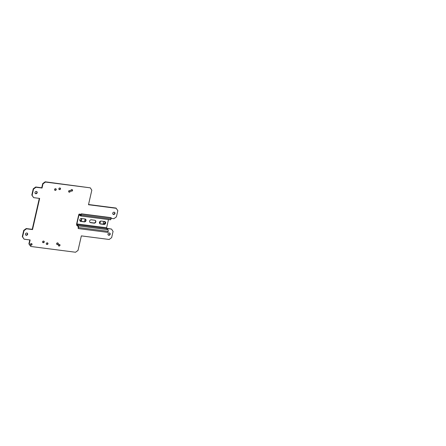 <?xml version="1.0" encoding="UTF-8"?>
<svg xmlns="http://www.w3.org/2000/svg" width="446" height="446" viewBox="0 0 446 446"><rect width="100%" height="100%" fill="white"/><g stroke="black" fill="none" stroke-linecap="round" stroke-linejoin="round"><path stroke-width="0.67" d="M111.126 218.339L113.92 218.702L116.4 216.879L117.828 210.646L116.005 208.059L88.542 204.513M116.3 208.31L88.492 204.725L91.82 190.18L90.293 187.844L45.47 182.057L42.989 183.875L42.041 188.034L36.02 187.253L33.539 189.071L32.112 195.303L33.64 197.645L39.661 198.42L32.525 229.584L26.504 228.804L24.023 230.627L22.595 236.859L24.123 239.195L30.144 239.97L29.191 244.124L30.724 246.46L75.541 252.246L78.022 250.429L81.356 235.884L109.159 239.474L111.645 237.657L113.072 231.424L111.539 229.088L106.6 228.447M30.356 244.274A0.92 0.825 -49 0 1 32.04 244.492A0.92 0.825 -49 0 1 30.356 244.274M25.472 234.022A1.204 1.076 -49 0 1 27.368 233.252A1.204 1.076 -49 0 1 25.79 235.07A1.204 1.076 -49 0 1 25.472 234.022M34.989 192.471A1.204 1.076 -49 0 1 36.884 191.702A1.204 1.076 -49 0 1 35.306 193.519A1.204 1.076 -49 0 1 34.989 192.471M68.589 191.245A0.92 0.825 -49 0 1 70.273 191.462A0.92 0.825 -49 0 1 68.589 191.245M70.881 190.258A0.92 0.825 -49 0 1 72.564 190.475A0.92 0.825 -49 0 1 70.881 190.258M58.844 188.703A0.92 0.825 -49 0 1 60.528 188.92A0.92 0.825 -49 0 1 58.844 188.703M54.546 189.433A0.92 0.825 -49 0 1 56.229 189.65A0.92 0.825 -49 0 1 54.546 189.433M112.743 213.199A1.204 1.076 -49 0 1 114.951 213.483A1.204 1.076 -49 0 1 113.055 214.253A1.204 1.076 -49 0 1 112.743 213.199M107.982 233.977A1.204 1.076 -49 0 1 109.878 233.208A1.204 1.076 -49 0 1 109.404 235.181A1.204 1.076 -49 0 1 107.982 233.977M103.299 222.677A1.093 0.981 -49 0 1 105.022 221.98A1.093 0.981 -49 0 1 104.593 223.775A1.093 0.981 -49 0 1 103.299 222.677M100.066 221.389A1.093 0.981 -49 0 1 99.491 223.156M80.497 218.785A1.093 0.981 -49 0 1 81.038 220.731A1.093 0.981 -49 0 1 79.75 220.123M85.197 221.344A1.093 0.981 -49 0 1 85.649 219.393M56.597 243.6A0.92 0.825 -49 0 1 58.281 243.817A0.92 0.825 -49 0 1 56.597 243.6M58.32 245.105A0.92 0.825 -49 0 1 60.004 245.322A0.92 0.825 -49 0 1 58.32 245.105M46.284 243.549A0.92 0.825 -49 0 1 47.967 243.767A0.92 0.825 -49 0 1 46.284 243.549M42.554 241.788A0.92 0.825 -49 0 1 44.238 242.005A0.92 0.825 -49 0 1 42.554 241.788M90.293 187.844L45.18 181.801L42.699 183.618L41.746 187.777L35.725 186.997L33.244 188.82L31.817 195.053L33.64 197.645M39.315 198.375L32.229 229.328L26.208 228.553L23.727 230.37L22.3 236.603L24.123 239.195M29.798 239.926L28.895 243.867L30.724 246.46M106.555 228.229L111.539 229.088M30.467 244.932A0.92 0.825 131 0 0 31.638 243.583M25.656 234.93A1.204 1.076 131 0 0 27.206 233.141M35.173 193.38A1.204 1.076 131 0 0 36.723 191.59M68.701 191.903A0.92 0.825 131 0 0 69.871 190.554M70.992 190.91A0.92 0.825 131 0 0 72.163 189.567M58.95 189.36A0.92 0.825 131 0 0 60.126 188.011M54.657 190.085A0.92 0.825 131 0 0 55.828 188.736M112.922 214.108A1.204 1.076 131 0 0 114.477 212.324M108.161 234.886A1.204 1.076 131 0 0 109.716 233.096M103.455 223.485A1.093 0.981 131 0 0 104.86 221.868M99.413 222.805A1.093 0.981 131 0 0 99.971 221.467M79.901 220.447A1.093 0.981 131 0 0 81.306 218.83M84.913 221.093A1.093 0.981 131 0 0 85.353 221.205M56.709 244.252A0.92 0.825 131 0 0 57.88 242.908M58.426 245.757A0.92 0.825 131 0 0 59.602 244.414M46.39 244.207A0.92 0.825 131 0 0 47.56 242.858M42.665 242.44A0.92 0.825 131 0 0 43.836 241.091M45.47 182.057L45.18 181.801M42.989 183.875L42.699 183.618M42.041 188.034L41.746 187.777M36.02 187.253L35.725 186.997M33.539 189.071L33.244 188.82M32.112 195.303L31.817 195.053M32.525 229.584L32.229 229.328M26.504 228.804L26.208 228.553M24.023 230.627L23.727 230.37M22.595 236.859L22.3 236.603M29.191 244.124L28.895 243.867M78.217 228.558L107.91 232.388L108.149 231.351L78.457 227.516L78.217 228.558L78.156 226.512L76.835 225.364A1.316 0.502 -82.6 0 1 76.679 223.73L78.68 215.005A1.316 0.502 97.4 0 1 79.288 214.086A1.316 0.502 97.4 0 1 79.405 214.141L80.849 215.306M95.321 220.447A1.533 1.371 -49 0 1 93.877 222.955L90.471 222.515A1.533 1.371 -49 0 1 89.914 222.309M105.156 221.718A1.533 1.371 -49 0 1 103.712 224.226L100.3 223.786A1.533 1.371 -49 0 1 99.742 223.58M85.493 219.181A1.533 1.371 -49 0 1 84.049 221.69L80.637 221.249A1.533 1.371 -49 0 1 80.079 221.038M84.272 221.879L80.86 221.439A1.533 1.371 131 0 1 79.789 219.806A1.533 1.371 131 0 1 81.523 218.529L84.935 218.969A1.533 1.371 131 0 1 86.006 220.608A1.533 1.371 131 0 1 84.272 221.879L84.049 221.69M79.912 215.329L78.897 215.201L76.902 223.925L106.594 227.755L108.473 219.555M91.358 219.8A1.533 1.371 131 0 0 90.02 222.409A1.533 1.371 131 0 0 90.689 222.71L94.1 223.151A1.533 1.371 131 0 0 95.438 220.536A1.533 1.371 131 0 0 94.764 220.24L91.358 219.8M101.186 221.071A1.533 1.371 131 0 0 99.848 223.68A1.533 1.371 131 0 0 100.517 223.976L103.929 224.416A1.533 1.371 131 0 0 105.267 221.807A1.533 1.371 131 0 0 104.598 221.511L101.186 221.071M81.328 213.824L81.311 215.05L111.004 218.886L111.021 217.654L81.328 213.824L80.726 215.29M81.311 215.05A1.316 0.502 97.4 0 1 80.704 215.97A1.316 0.502 97.4 0 1 80.587 215.914L79.204 214.738L78.897 215.201M108.149 231.351A1.316 0.502 -82.6 0 0 107.993 229.723L106.672 228.569L76.98 224.739L76.902 223.925M76.98 224.739L78.301 225.888L107.993 229.723M78.457 227.516A1.316 0.502 -82.6 0 0 78.301 225.888M106.672 228.569L106.594 227.755M111.004 218.886A1.316 0.502 97.4 0 1 110.396 219.806L80.704 215.97M111.244 217.849L81.551 214.013M81.2 214.375L79.405 214.141M79.288 214.086L81.211 214.336"/></g></svg>
